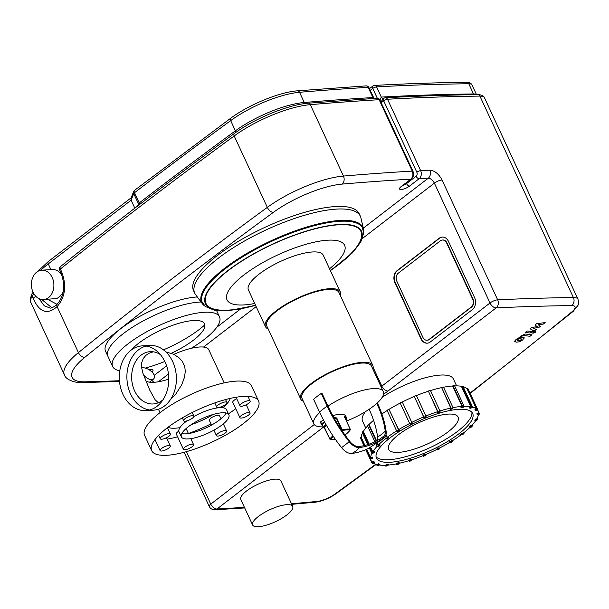 <?xml version="1.0" encoding="UTF-8"?>
<svg xmlns="http://www.w3.org/2000/svg" width="609" height="609" viewBox="0 0 609 609"><rect width="100%" height="100%" fill="white"/><g stroke="black" fill="none" stroke-linecap="round" stroke-linejoin="round"><path stroke-width="0.91" d="M469.478 427.48L470.567 426.369L472.432 425.98A59.507 17.798 -24.9 0 1 471.351 427.092L469.478 427.48L469.242 426.97L470.331 425.858L470.567 426.369M472.432 425.98L472.074 425.204M470.331 425.858L471.731 425.569A58.921 17.623 -24.9 0 0 475.873 420.461M475.012 420.735L475.576 419.753L477.662 419.091A59.507 17.798 -24.9 0 1 477.098 420.073L475.012 420.735L474.776 420.225L475.34 419.243L475.576 419.753M477.662 419.091L477.22 418.139M475.34 419.243L476.9 418.748A58.921 17.623 -24.9 0 0 478.438 414.501M477.121 415.041L477.129 414.272L479.291 413.382A59.507 17.798 -24.9 0 1 479.283 414.15L477.121 415.041L477.129 414.272M479.291 413.382L477.631 409.804M476.893 413.762L478.514 413.092A58.921 17.623 -24.9 0 0 478.004 410.976L477.494 409.872M475.667 410.801L475.111 410.291L477.197 409.225A59.507 17.798 -24.9 0 1 477.753 409.743L475.667 410.801M472.592 407.101A58.921 17.623 -24.9 0 1 476.444 408.982L474.875 409.781L475.111 410.291M477.753 409.743L468.047 388.831A59.507 17.798 155.1 0 0 467.491 388.314L466.974 388.58L476.444 408.982M477.197 409.225L467.491 388.314M470.742 408.304L469.668 408.076L471.541 406.919A59.507 17.798 -24.9 0 1 472.614 407.139L470.742 408.304M464.111 406.294A58.921 17.623 -24.9 0 1 470.833 406.698L469.432 407.566L469.668 408.076M472.614 407.139L462.909 386.235A59.507 17.798 155.1 0 0 461.835 386.007L461.371 386.296L470.833 406.698M471.541 406.919L461.835 386.007M462.688 407.703L461.165 407.786L462.695 406.614A59.507 17.798 -24.9 0 1 464.218 406.53L462.688 407.703M452.997 407.642A58.921 17.623 -24.9 0 1 462.079 406.393L460.929 407.276L461.165 407.786M464.218 406.53L454.512 385.619A59.507 17.798 155.1 0 0 452.989 385.703L452.609 385.999L462.079 406.393M462.695 406.614L452.989 385.703M452.053 409.058L450.188 409.446L451.269 408.327A59.507 17.798 -24.9 0 1 453.134 407.939L452.053 409.058M439.964 410.953A58.921 17.623 -24.9 0 1 450.759 408.099L449.952 408.936L450.188 409.446M453.134 407.939L443.428 387.035A59.507 17.798 155.1 0 0 441.563 387.423L450.759 408.099M451.269 408.327L441.563 387.423M439.553 412.263L437.475 412.925L438.038 411.95A59.507 17.798 -24.9 0 1 440.124 411.288L439.553 412.263M425.904 415.993A58.921 17.623 -24.9 0 1 437.665 411.684L437.475 412.925M440.124 411.288L430.418 390.377A59.507 17.798 155.1 0 0 428.333 391.039L437.665 411.684M438.038 411.95L428.333 391.039M426.056 417.112L423.902 418.002L423.91 417.234A59.507 17.798 -24.9 0 1 426.064 416.343L426.056 417.112M411.821 422.372L412.476 423.263L410.382 424.328L409.834 423.811L400.128 402.899A59.507 17.798 155.1 0 1 402.214 401.841L411.821 422.372A58.921 17.623 -24.9 0 1 423.666 416.914L423.902 418.002M426.064 416.343L416.358 395.431A59.507 17.798 155.1 0 0 414.204 396.322L423.666 416.914M423.91 417.234L414.204 396.322M409.834 423.811A59.507 17.798 -24.9 0 1 411.92 422.753L412.476 423.263M402.214 401.841L411.92 422.753M399.725 430.304L397.852 431.469L396.779 431.241A59.507 17.798 -24.9 0 1 398.651 430.083L399.725 430.304L398.689 429.627A58.921 17.623 -24.9 0 1 409.674 423.461M398.689 429.627L388.945 409.172A59.507 17.798 155.1 0 0 387.073 410.337L396.779 431.241M388.945 409.172L398.651 430.083M388.694 437.757L387.157 438.929L385.642 439.02A59.507 17.798 -24.9 0 1 387.172 437.841L388.694 437.757L388.451 437.247L387.316 437.308A58.921 17.623 -24.9 0 1 396.626 430.906M385.642 439.02L384.682 436.95M385.878 435.062L387.172 437.841M386.03 434.544L387.316 437.308M380.115 445.103L379.026 446.222L377.161 446.603A59.507 17.798 -24.9 0 1 378.25 445.491L380.115 445.103L379.879 444.593L378.478 444.882A58.921 17.623 -24.9 0 1 385.497 438.708M376.636 440.916L369.008 424.488L368.544 424.58A59.507 17.798 155.1 0 0 367.455 425.699L374.931 441.791M377.161 446.603L375.959 444.014M368.544 424.58L376.225 441.129M377.177 443.185L378.25 445.491M377.565 442.918L378.478 444.882M374.581 451.855L374.017 452.83L371.939 453.492A59.507 17.798 -24.9 0 1 372.502 452.517L374.581 451.855L374.345 451.345L372.784 451.84A58.921 17.623 -24.9 0 1 377.055 446.367M369.221 444.159L363.314 431.438L362.797 431.606A59.507 17.798 155.1 0 0 362.233 432.58L367.813 444.616M371.939 453.492L369.358 447.942M362.797 431.606L368.704 444.326M370.173 447.508L372.502 452.517M370.653 447.242L372.784 451.84M372.472 457.542L372.464 458.311L370.31 459.209A59.507 17.798 -24.9 0 1 370.318 458.432L372.472 457.542L372.236 457.032L370.622 457.702A58.921 17.623 -24.9 0 1 371.901 453.423M364.92 445.423L361.152 437.3L360.612 437.521A59.507 17.798 155.1 0 0 360.604 438.297L364.015 445.636M370.31 459.209L365.864 449.625M360.612 437.521L364.342 445.56M366.169 449.488L370.318 458.432M366.702 449.252L370.622 457.702M373.934 461.782L374.482 462.3L372.396 463.358A59.507 17.798 -24.9 0 1 371.848 462.84L373.934 461.782L373.698 461.272L374.482 462.3M362.264 441.875L363.87 445.666M365.735 449.678L371.848 462.84M370.668 459.057A58.921 17.623 -24.9 0 0 371.117 460.594A58.921 17.623 -24.9 0 0 372.129 462.071L373.698 461.272M378.859 464.286L379.932 464.507L378.052 465.664A59.507 17.798 -24.9 0 1 376.986 465.443L378.859 464.286L378.615 463.776L379.932 464.507M376.529 464.469L376.986 465.443M373.18 462.962A58.921 17.623 -24.9 0 0 377.215 464.644L378.615 463.776M386.913 464.88L388.428 464.796L386.898 465.976A59.507 17.798 -24.9 0 1 385.375 466.06L386.913 464.88L386.677 464.37L388.192 464.286L388.428 464.796M385.017 465.268L385.375 466.06M379.133 465.002A58.921 17.623 -24.9 0 0 385.527 465.253L386.677 464.37M397.548 463.525L399.413 463.144L398.324 464.256A59.507 17.798 -24.9 0 1 396.459 464.644L397.548 463.525L397.312 463.015L399.177 462.634L399.413 463.144M396.132 463.929L396.459 464.644M388.047 465.093A58.921 17.623 -24.9 0 0 396.497 463.852L397.312 463.015M410.04 460.32L412.126 459.658L411.555 460.632A59.507 17.798 -24.9 0 1 409.476 461.295L409.804 459.81L411.89 459.148L412.126 459.658M409.157 460.61L409.476 461.295M399.298 463.259A58.921 17.623 -24.9 0 0 409.377 460.541L409.804 459.81M423.537 455.471L425.699 454.58L425.691 455.357A59.507 17.798 -24.9 0 1 423.529 456.248L423.301 454.961L425.463 454.07L425.699 454.58M423.217 455.578L423.529 456.248M412.118 459.666A58.921 17.623 -24.9 0 0 423.293 455.54L423.301 454.961M437.125 449.32L439.211 448.262L439.759 448.772A59.507 17.798 -24.9 0 1 437.673 449.838L436.889 448.81L438.975 447.752L439.211 448.262M439.759 448.772L439.447 448.102M438.975 447.752L439.386 448.133A58.921 17.623 -24.9 0 0 449.868 442.279L451.741 441.122L452.814 441.342A59.507 17.798 -24.9 0 1 450.942 442.499L449.632 441.769L451.505 440.611L451.741 441.122M452.814 441.342L452.495 440.657M451.505 440.611L452.312 440.779A58.921 17.623 -24.9 0 0 461.051 434.826M437.11 449.29A58.921 17.623 -24.9 0 1 425.683 454.558M361.152 437.3A58.921 17.623 -24.9 0 1 362.431 433.022M363.314 431.438A58.921 17.623 -24.9 0 1 367.585 425.965M369.008 424.488A58.921 17.623 -24.9 0 1 373.583 420.309M381.881 413.991A58.921 17.623 -24.9 0 1 387.157 410.504M389.22 409.233A58.921 17.623 -24.9 0 1 400.204 403.067M402.351 401.97A58.921 17.623 -24.9 0 1 414.196 396.512M416.434 395.591A58.921 17.623 -24.9 0 1 428.196 391.282M430.502 390.552A58.921 17.623 -24.9 0 1 441.297 387.697M443.527 387.24A58.921 17.623 -24.9 0 1 452.609 385.999M454.641 385.893A58.921 17.623 -24.9 0 1 461.371 386.296M463.122 386.7A58.921 17.623 -24.9 0 1 466.974 388.58M477.372 409.933A58.921 17.623 -24.9 0 1 478.004 410.976M469.927 427.389A58.921 17.623 -24.9 0 1 463.342 433.083L462.201 433.144L462.437 433.654L463.959 433.57A59.507 17.798 -24.9 0 1 462.429 434.75L460.906 434.834L462.437 433.654M460.906 434.834L460.67 434.324L462.201 433.144M459.019 409.294A53.029 15.857 -24.9 0 1 472.66 413.458A53.029 15.857 -24.9 0 1 431.241 450.165A53.029 15.857 -24.9 0 1 376.461 458.113A53.029 15.857 -24.9 0 1 403.006 429.208A53.029 15.857 -24.9 0 1 459.019 409.294M463.959 433.57L463.624 432.854M448.262 414.097A38.298 11.449 -24.9 0 1 458.12 417.104A38.298 11.449 -24.9 0 1 428.203 443.618A38.298 11.449 -24.9 0 1 388.641 449.358A38.298 11.449 -24.9 0 1 407.809 428.485A38.298 11.449 -24.9 0 1 448.262 414.097M471.884 412.27A53.029 15.857 -24.9 0 1 430.053 447.615A53.029 15.857 -24.9 0 1 376.058 456.75M323.341 426.254L324.506 427.472L329.895 439.089M332.94 435.778A19.8 5.923 155.1 0 0 329.911 439.074L329.949 439.203A0.586 0.525 -77 0 0 330.657 439.424A0.586 0.51 -146.9 0 1 329.911 439.074L323.63 426.521A0.586 0.54 -70.1 0 0 324.064 426.483A22.175 6.63 -24.9 0 1 322.214 424.366L321.438 424.085A0.586 0.556 -3.2 0 0 322.214 424.366L324.787 422.387M326.325 425.128A19.8 5.923 -24.9 0 0 324.46 427.343L324.064 426.483A20.386 6.098 155.1 0 1 325.922 424.427M334.242 418.299A22.175 6.63 -24.9 0 1 334.942 418.124L334.935 417.34A22.761 6.806 155.1 0 0 333.861 417.622M332.758 415.62A22.761 6.806 -24.9 0 1 345.798 416.114L346.993 419.144A0.586 0.556 176.8 0 1 346.635 419.685L346.765 419.647A0.586 0.586 0 0 0 346.993 419.144A0.586 0.556 176.8 0 0 346.94 418.954A22.761 6.806 155.1 0 0 346.749 418.155A22.761 6.806 155.1 0 0 344.351 416.579L350.266 429.33A0.586 0.525 103 0 1 350.03 430.129A0.586 0.51 33.1 0 0 350.312 429.467L350.266 429.33A22.761 6.806 155.1 0 0 342.22 429.771L341.794 429.931L342.189 430.563L342.22 429.771L336.769 418.048L334.935 417.34M334.333 418.459A20.386 6.098 155.1 0 1 334.942 418.124L336.351 418.208L341.794 429.931A19.8 5.923 155.1 0 0 341.542 430.068M344.351 416.579L344.565 417.081L344.351 416.579M320.494 422.045L321.438 424.085A22.761 6.806 155.1 0 0 321.636 424.876L320.684 422.844A22.761 6.806 -24.9 0 1 320.494 422.045L323.364 419.753M341.565 447.63A39.478 0.738 -38.3 0 0 349.223 441.746A107.367 61.517 52.4 0 1 327.2 406.157L321.278 393.414A39.478 11.807 155.1 0 0 313.62 399.298L319.542 412.049A107.367 61.517 52.4 0 0 341.565 447.63A11.784 6.752 52.4 0 0 351.918 453.461A139.545 79.954 52.4 0 0 368.62 448.323L381.637 439.812A39.478 32.353 -129.3 0 0 384.553 437.026A11.784 6.752 52.4 0 0 384.979 436.615A11.784 6.752 52.4 0 0 386.144 431.484A79.916 45.789 52.4 0 0 377.572 403.356L377.359 402.892M327.969 406.119A106.179 60.831 52.4 0 0 349.749 441.304A10.589 6.067 52.4 0 0 359.059 446.542A138.35 79.269 52.4 0 0 383.815 436.09A10.589 6.067 52.4 0 0 384.218 435.709A10.589 6.067 52.4 0 0 385.246 431.111A78.721 45.104 52.4 0 0 376.804 403.402A38.298 11.449 155.1 0 0 383.297 391.579A38.298 11.449 155.1 0 0 327.969 406.119L322.047 393.368L321.278 393.414M383.297 391.579L371.46 366.078A38.298 11.449 155.1 0 0 331.897 371.817A38.298 11.449 155.1 0 0 301.98 398.332L313.818 423.826A38.298 11.449 155.1 0 0 323.676 426.833A38.298 11.449 155.1 0 0 324.003 426.818M319.755 412.514A38.298 11.449 155.1 0 0 313.818 423.826M346.468 421.055A38.298 11.449 155.1 0 0 369.145 409.286A38.298 11.449 155.1 0 0 376.804 403.402M377.192 440.604A10.589 6.067 52.4 0 0 377.588 436.996A78.721 45.104 52.4 0 0 369.145 409.286M349.223 441.746A11.784 6.752 52.4 0 0 359.576 447.569A139.545 79.954 52.4 0 0 384.553 437.026M340.317 295.494A41.245 12.332 155.1 0 0 340.279 291.909L323.234 255.194A41.245 12.332 155.1 0 0 280.635 261.368A41.245 12.332 155.1 0 0 248.411 289.922L265.455 326.645A41.245 12.332 155.1 0 0 268.173 328.982M340.279 291.909A41.245 12.332 155.1 0 0 297.679 298.09A41.245 12.332 155.1 0 0 265.455 326.645M372.807 368.985A39.775 11.891 155.1 0 0 372.792 365.461L338.947 292.533A39.775 11.891 155.1 0 0 297.862 298.486A39.775 11.891 155.1 0 0 266.795 326.021L300.648 398.948A39.775 11.891 155.1 0 0 303.335 401.24M372.792 365.461A39.775 11.891 155.1 0 0 331.715 371.414A39.775 11.891 155.1 0 0 300.648 398.948M205.104 306.228A88.967 26.606 -24.9 0 1 202.432 303.807L195.588 294.634A91.327 27.314 -24.9 0 1 238.081 244.772A91.327 27.314 -24.9 0 1 336.876 209.085A91.327 27.314 -24.9 0 0 240.418 243.379A91.327 27.314 -24.9 0 0 194.705 293.157L193.517 290.607A91.327 27.314 -24.9 0 1 239.23 240.829A91.327 27.314 -24.9 0 1 335.696 206.535A91.327 27.314 -24.9 0 1 359.196 213.706L360.376 216.256A91.327 27.314 -24.9 0 0 336.876 209.085A91.327 27.314 -24.9 0 1 360.931 217.885L363.52 229.037A88.967 26.606 -24.9 0 1 363.642 232.638M197.324 296.964A58.921 17.623 -24.9 0 0 197.263 296.971A58.921 17.623 -24.9 0 0 135.031 319.093A58.921 17.623 -24.9 0 0 105.532 351.21L107.9 356.311A58.921 17.623 -24.9 0 1 138.35 323.638A58.921 17.623 -24.9 0 1 201.092 302.011A58.921 17.623 155.1 0 0 138.35 323.638A58.921 17.623 155.1 0 0 107.9 356.311L112.635 366.511A58.921 17.623 155.1 0 0 119.783 370.782M204.868 324.833A58.921 17.623 -24.9 0 1 163.471 349.848A58.921 17.623 155.1 0 0 204.868 324.833M36.022 296.507A2.946 0.883 155.1 0 0 33.221 298.418C39.41 312.387 47.365 315.127 57.086 306.639C65.33 297.047 66.815 285.362 61.562 271.591L60.375 269.041A2.946 1.789 -128.8 0 1 60.519 266.567A2.946 2.946 0 0 0 59.69 270.107A2.946 0.883 -24.9 0 1 60.375 269.041A2651.441 792.888 -24.9 0 1 234.191 135.967A2.946 1.561 -126.2 0 1 234.244 133.569C173.474 178.049 115.565 222.384 60.519 266.567M373.972 98.43L372.936 97.562A2645.549 791.129 155.1 0 0 304.272 102.495A55.975 16.74 155.1 0 0 235.409 130.821A2645.549 791.129 155.1 0 0 139.217 202.949A2.946 1.69 -127.5 0 1 139.545 204.548M60.877 272.665A2.946 0.883 -24.9 0 1 60.877 272.657C65.605 285.37 64.326 295.928 57.04 304.34A2.946 1.736 45.8 0 0 57.04 304.34C53.638 307.149 51.323 308.39 50.098 308.055L44.251 305.794L39.075 298.684M40.872 270.267A55.975 16.74 -24.9 0 1 48.256 263.903L131.11 200.201L130.988 198.275L133.645 191.561A2.946 2.68 21.5 0 0 133.721 193.586A2.946 0.883 -24.9 0 1 134.482 192.748A2.946 1.69 -127.5 0 1 134.589 190.305A2.946 2.946 0 0 0 133.645 191.561A2.946 2.68 21.5 0 1 134.338 190.587M138.692 205.203A2.946 2.68 21.5 0 0 138.456 203.787A2.946 0.883 155.1 0 1 139.217 202.949L134.482 192.748A2645.549 791.129 -24.9 0 1 230.674 120.62A55.975 16.74 -24.9 0 1 299.537 92.294A2645.549 791.129 -24.9 0 1 368.194 87.361A2.946 2.246 -93.3 0 0 366.116 85.892L297.458 90.825C279.295 92.142 248.959 104.657 230.727 118.215L134.589 190.305M41.732 299.499L51.795 307.735M57.025 304.348L47.601 299.346M137.55 206.07L138.456 203.787L133.721 193.586L131.11 200.201L134.817 208.179M41.823 270.16A14.73 11.244 -93.2 0 0 31.417 285.492A14.73 11.244 -93.2 0 0 43.46 299.575A14.73 11.244 -93.2 0 0 51.483 294.322A14.73 11.244 -93.2 0 0 52.214 277.506A14.73 11.244 -93.2 0 0 41.823 270.16L52.443 269.566A14.73 11.244 86.8 0 1 61.928 275.238M63.328 291.239A14.73 11.244 86.8 0 1 62.095 293.736L59.69 296.697L56.865 298.509L43.46 299.575M476.39 94.646A14.73 4.408 155.1 0 0 473.498 93.946A2645.549 791.129 155.1 0 0 381.31 97.082L379.932 100.043M380.823 101.969L383.708 98.452M153.917 382.3L151.847 380.351M381.188 102.746L383.685 100.82L416.83 172.218A2.946 2.246 86.8 0 1 416.099 176.237A2.946 1.69 52.4 0 0 419.182 178.681A2645.549 791.129 -24.9 0 1 428.272 178.201C430.685 178.407 432.717 180.051 434.377 183.142L490.001 302.993A5.892 3.372 52.4 0 0 496.175 307.88A5.892 4.537 -92.7 0 0 497.675 299.834A5.892 1.758 155.1 0 0 490.001 302.993L381.835 386.152A5.892 3.372 52.4 0 0 388.009 391.039L496.175 307.88A2645.549 791.129 -24.9 0 1 571.737 305.589A5.892 4.682 -90.7 0 0 573.412 297.542A2651.441 792.888 155.1 0 0 497.675 299.834L442.043 179.99C438.731 173.809 434.636 170.535 429.756 170.162A2651.441 792.888 155.1 0 0 420.652 170.642L387.507 99.244A2651.441 792.888 -24.9 0 1 479.9 96.1A20.622 6.166 -24.9 0 1 484.475 97.745L577.979 299.186A20.622 6.166 155.1 0 0 573.412 297.542L479.9 96.1A2.946 2.337 89.3 0 0 477.852 94.631C481.506 94.745 483.713 95.78 484.475 97.745M474.556 297.573A8.838 6.745 86.8 0 1 472.363 309.638L430.251 342.014A8.838 6.745 86.8 0 1 427.191 343.187A8.838 6.745 86.8 0 1 420.956 338.779L394.914 282.683A8.838 6.745 86.8 0 1 397.106 270.617L439.218 238.241A8.838 6.745 86.8 0 1 442.279 237.061A8.838 6.745 86.8 0 1 448.513 241.468L474.556 297.573M252.613 524.988L240.776 499.487A22.099 6.608 -24.9 0 1 258.041 484.193A22.099 6.608 -24.9 0 1 280.863 480.882L292.701 506.384A22.099 6.608 -24.9 0 1 281.64 518.426A22.099 6.608 -24.9 0 1 258.3 526.724A22.099 6.608 -24.9 0 1 252.613 524.988A22.099 6.608 -24.9 0 1 269.878 509.687A22.099 6.608 -24.9 0 1 292.701 506.384M365.758 428.051L362.561 421.169A50.083 14.974 -24.9 0 1 365.385 411.699M382.231 397.235A50.083 14.974 -24.9 0 1 453.416 378.996L456.613 385.878M202.432 303.807A88.967 26.606 -24.9 0 1 243.836 255.232A88.967 26.606 -24.9 0 1 340.081 220.458A88.967 26.606 -24.9 0 1 363.52 229.037M255.613 305.429L228.565 310.62L214.102 310.118L205.499 306.555L202.104 302.117A88.381 26.431 -24.9 0 1 246.348 253.945A88.381 26.431 -24.9 0 1 339.7 220.755A88.381 26.431 -24.9 0 1 362.439 227.697L363.642 233.102L360.764 242.1L351.994 253.253L330.428 270.693M254.707 303.488A64.813 19.381 -24.9 0 1 239.314 278.694A64.813 19.381 -24.9 0 1 327.939 240.182A64.813 19.381 -24.9 0 1 329.53 268.752M255.468 305.117A85.435 25.548 -24.9 0 1 217.9 279.417A85.435 25.548 -24.9 0 1 338.969 224.774A85.435 25.548 -24.9 0 1 330.291 270.388M398.294 273.167A5.892 4.499 -93.2 0 0 396.832 281.206L422.867 337.31A5.892 4.499 -93.2 0 0 427.023 340.248A5.892 4.499 -93.2 0 0 429.063 339.464L471.176 307.088A5.892 4.499 -93.2 0 0 472.637 299.042L446.603 242.945A5.892 4.499 -93.2 0 0 442.446 240.007A5.892 4.499 -93.2 0 0 440.406 240.791L398.294 273.167M427.214 340.233A5.892 4.499 -93.2 0 0 427.404 340.225A5.892 4.499 -93.2 0 0 429.444 339.441L471.556 307.065A5.892 4.499 -93.2 0 0 473.018 299.019L446.983 242.922A5.892 4.499 -93.2 0 0 442.827 239.984A5.892 4.499 -93.2 0 0 442.636 239.999M442.469 237.053A8.838 6.745 -93.2 0 0 439.599 238.218L397.487 270.594A8.838 6.745 -93.2 0 0 395.294 282.66L421.337 338.756A8.838 6.745 -93.2 0 0 427.381 343.171M448.095 431.857A38.298 11.449 -24.9 0 1 412.164 449.731A38.298 11.449 -24.9 0 1 388.641 449.358A38.298 11.449 -24.9 0 1 418.558 422.844A38.298 11.449 -24.9 0 1 458.12 417.104A38.298 11.449 -24.9 0 1 448.095 431.857M145.292 368.08A58.921 17.623 155.1 0 0 164.818 361.464M191.173 348.333A58.921 17.623 155.1 0 0 219.522 316.893A58.921 17.623 155.1 0 0 158.66 325.724A58.921 17.623 155.1 0 0 112.635 366.511M171.152 353.334A42.424 12.69 155.1 0 0 197.659 320.54A42.424 12.69 155.1 0 0 131.232 350.03M143.716 375.205C146.464 378.098 149.136 379.605 151.732 379.727L153.422 379.133C154.899 377.786 154.808 375.837 153.156 373.287C149.86 369.633 146.229 367.752 142.24 367.638L141.593 367.722M145.848 380.914A35.352 10.574 155.1 0 0 153.765 382.315A35.352 10.574 155.1 0 0 168.792 379.133M224.173 382.878L208.803 349.764A35.352 10.574 155.1 0 0 173.862 354.347L179.335 358.039L182.289 361.35L184.702 366.496L185.311 371.109L184.557 377.1L181.611 385.01L175.795 394.061L170.589 399.413M158.424 402.701L155.295 400.022L149.799 390.24L142.94 373.256L141.539 367.219L141.722 362.698L143.222 358.564L145.886 355.351L149.213 353.197L153.308 351.812M165.914 351.933L173.862 354.347M162.999 399.809A26.187 19.983 86.8 0 1 162.161 400.486A26.187 19.983 86.8 0 1 153.095 403.965A26.187 19.983 86.8 0 1 131.689 378.927A26.187 19.983 86.8 0 1 150.187 351.667A26.187 19.983 86.8 0 1 160.487 354.704M142.24 345.882L149.844 345.463A32.406 24.725 86.8 0 1 175.194 368.78A32.406 24.725 86.8 0 1 164.666 405.868A32.406 24.725 86.8 0 1 153.445 410.177L145.84 410.595A32.406 24.725 86.8 0 1 119.349 379.613A32.406 24.725 86.8 0 1 142.24 345.882A32.406 24.725 86.8 0 1 167.589 369.199A32.406 24.725 86.8 0 1 157.061 406.287A32.406 24.725 86.8 0 1 145.84 410.595M149.616 410.002A32.406 24.725 86.8 0 1 126.954 379.194A32.406 24.725 86.8 0 1 146.061 346.057M167.985 427.305A35.352 10.574 155.1 0 0 175.065 428.211A35.352 10.574 155.1 0 0 179.921 427.632M191.203 424.671A35.352 10.574 155.1 0 0 213.234 414.44M222.78 407.733A35.352 10.574 155.1 0 0 230.232 398.408M167.148 439.135A58.921 17.623 155.1 0 0 177.615 436.828M188.402 433.479A58.921 17.623 155.1 0 0 210.973 423.864M220.839 418.535A58.921 17.623 155.1 0 0 222.118 417.782M228.444 413.838A58.921 17.623 155.1 0 0 235.736 408.685M248.19 396.855A58.921 17.623 155.1 0 0 248.51 396.421M258.581 401.042L251.479 385.741A58.921 17.623 155.1 0 0 190.617 394.571A58.921 17.623 155.1 0 0 144.592 435.359L151.694 450.66A58.921 17.623 155.1 0 0 166.858 455.281A58.921 17.623 155.1 0 0 229.091 433.159A58.921 17.623 155.1 0 0 258.581 401.042A58.921 17.623 155.1 0 0 197.719 409.865A58.921 17.623 155.1 0 0 151.694 450.66M154.663 439.98A58.921 17.623 155.1 0 0 155.211 440.01M178.825 431.134A5.595 1.675 155.1 0 0 176.26 433.775A5.595 1.675 155.1 0 0 176.305 434.011L183.408 449.313A5.595 1.675 -24.9 0 1 183.362 449.077A5.595 1.675 -24.9 0 1 188.143 445.278A5.595 1.675 -24.9 0 1 193.563 444.6A5.595 1.675 -24.9 0 1 189.186 448.475A5.595 1.675 -24.9 0 1 183.408 449.313M188.432 433.555L186.461 429.299A5.595 1.675 155.1 0 0 185.722 428.888M236.695 398.682A5.595 1.675 155.1 0 0 232.783 402.336L239.885 417.629A5.595 1.675 -24.9 0 1 244.255 413.755A5.595 1.675 -24.9 0 1 250.04 412.917A5.595 1.675 -24.9 0 1 244.947 417.112A5.595 1.675 -24.9 0 1 239.885 417.629M220.953 418.786L219.499 415.642A5.595 1.675 155.1 0 0 213.713 416.48A5.595 1.675 155.1 0 0 209.344 420.355L211.536 425.074M161.591 448.452A5.595 1.675 -24.9 0 1 166.843 445.841A5.595 1.675 -24.9 0 1 170.284 445.895A5.595 1.675 -24.9 0 1 165.907 449.769A5.595 1.675 -24.9 0 1 160.129 450.607A5.595 1.675 -24.9 0 1 161.591 448.452M165.336 434.59A5.595 1.675 -24.9 0 1 170.398 434.065A5.595 1.675 -24.9 0 1 166.021 437.94A5.595 1.675 -24.9 0 1 160.243 438.777A5.595 1.675 -24.9 0 1 165.336 434.59M192.398 415.604A5.595 1.675 -24.9 0 1 193.837 416.046A5.595 1.675 -24.9 0 1 189.468 419.921A5.595 1.675 -24.9 0 1 183.682 420.758A5.595 1.675 -24.9 0 1 186.483 417.705A5.595 1.675 -24.9 0 1 192.398 415.604M226.921 402.625A5.595 1.675 -24.9 0 1 222.14 406.424A5.595 1.675 -24.9 0 1 216.72 407.101A5.595 1.675 -24.9 0 1 221.09 403.227A5.595 1.675 -24.9 0 1 226.875 402.382A5.595 1.675 -24.9 0 1 226.921 402.625M248.685 403.249A5.595 1.675 -24.9 0 1 243.44 405.86A5.595 1.675 -24.9 0 1 239.999 405.807A5.595 1.675 -24.9 0 1 244.369 401.932A5.595 1.675 -24.9 0 1 250.154 401.087A5.595 1.675 -24.9 0 1 248.685 403.249M217.885 436.097A5.595 1.675 -24.9 0 1 216.446 435.656A5.595 1.675 -24.9 0 1 220.816 431.781A5.595 1.675 -24.9 0 1 226.601 430.944A5.595 1.675 -24.9 0 1 223.8 433.989A5.595 1.675 -24.9 0 1 217.885 436.097M188.12 438.937A26.187 7.833 155.1 0 0 215.784 429.101A26.187 7.833 155.1 0 0 228.893 414.82A26.187 7.833 155.1 0 0 201.845 418.748A26.187 7.833 155.1 0 0 181.383 436.874A26.187 7.833 155.1 0 0 188.12 438.937M181.787 433.593A26.187 7.833 155.1 0 0 185.753 433.836A26.187 7.833 155.1 0 0 209.321 426.262A26.187 7.833 155.1 0 0 226.129 413.009M228.893 414.82L226.525 409.72A26.187 7.833 155.1 0 0 193.845 416.51M187.001 420.849A26.187 7.833 155.1 0 0 179.016 431.773L181.383 436.874M534.961 324.955L537.222 326.66L531.718 327.452L530.028 328.753L533.317 330.55L532.715 331.014L531.474 331.479L527.128 330.976L525.194 332.461L529.64 332.971L533.674 331.441L536.232 329.469L533.415 328.243L538.828 327.475L540.343 326.31L538.09 324.643L543.167 324.133L545.162 322.603L536.651 323.661L534.961 324.955M521.814 339.144L520.756 338.627L518.799 338.787L517.003 340.172L518.069 340.697L520.01 340.53L521.799 338.969M524.22 338.094L522.689 337.135L519.401 337.531L516.249 339.282L514.597 341.223L516.135 342.182L519.408 341.786L522.583 340.028L524.182 337.706M514.597 341.223L514.628 341.611M531.931 334.79L525.232 334.006L520.101 336.381L521.411 336.533L523.397 335.498L529.997 336.275L531.931 334.79M533.004 332.415L532.997 333.252L535.341 332.286L535.349 331.448L533.004 332.415M532.532 333.108L532.997 333.252M535.813 331.593L535.349 331.448M335.536 439.553L330.291 439.492A0.586 0.586 0 0 1 329.888 439.165L324.506 427.472M336.769 418.048L336.351 418.208A19.8 5.923 -24.9 0 0 334.699 419.099M346.064 420.18L346.826 419.571M344.869 417.599A22.175 6.63 -24.9 0 1 346.635 419.685L346.049 420.141M335.498 439.5A22.175 6.63 -24.9 0 1 330.657 439.424A19.214 5.747 -24.9 0 1 333.374 436.425M341.953 430.685A19.214 5.747 -24.9 0 1 342.189 430.563A22.175 6.63 -24.9 0 1 350.03 430.129A19.214 5.747 -24.9 0 1 344.983 434.993M324.414 421.71L321.598 423.879L320.654 421.839M327.2 406.157A39.478 11.807 155.1 0 0 319.542 412.049M385.246 431.111A38.298 22.259 -7.6 0 1 377.588 436.996M351.918 453.461A39.478 30.762 -97.9 0 0 359.576 447.569M33.175 292.449A2.946 2.946 0 0 0 32.033 293.675A2.946 2.634 26.3 0 0 32.041 295.867A2.946 0.883 -24.9 0 1 34.18 294.238M32.033 293.675C30.199 298.113 29.932 301.333 31.234 303.343A61.867 18.498 -24.9 0 1 32.041 295.867L33.221 298.418M59.69 270.107L60.877 272.657A2.946 0.883 -24.9 0 1 61.562 271.591M235.752 132.48A2.946 1.561 53.8 0 0 235.409 130.821L230.674 120.62A2.946 1.561 -126.2 0 1 230.727 118.215M305.063 103.538A2.946 2.177 85.1 0 1 304.272 102.495L299.537 92.294A2.946 2.177 -94.9 0 0 297.458 90.825M373.553 98.452A2.946 2.246 86.7 0 1 372.929 97.562A2.946 0.883 155.1 0 0 372.929 97.562A2.946 2.246 86.8 0 0 373.561 98.452M57.04 304.34A2.946 1.736 45.8 0 0 57.086 306.639L78.432 352.603A61.867 18.498 155.1 0 0 64.379 374.741L31.234 303.343M119.425 380.732A2645.549 791.129 -24.9 0 1 84.978 381.82A55.975 16.74 -24.9 0 1 84.803 357.331A2645.549 791.129 -24.9 0 1 273.289 212.419A55.975 16.74 -24.9 0 1 342.151 184.093A5.892 4.347 85.1 0 0 343.446 176.062L310.301 104.664A2651.441 792.888 -24.9 0 1 379.125 99.716L412.263 171.114A2651.441 792.888 155.1 0 0 343.446 176.062A61.867 18.498 155.1 0 0 267.336 207.364L234.191 135.967A61.867 18.498 -24.9 0 1 310.301 104.664A2.946 2.177 -94.9 0 0 308.223 103.195C288.118 104.641 254.448 118.534 234.244 133.569M342.151 184.093A2645.549 791.129 -24.9 0 1 410.809 179.153C412.986 177.074 413.473 174.395 412.263 171.114A2.946 0.883 -24.9 0 1 413.031 171.342L379.887 99.945A2.946 0.883 -24.9 0 0 379.125 99.716A2.946 2.246 -93.3 0 0 377.047 98.247L308.223 103.195M50.92 269.658L48.256 263.903A2.946 1.69 -127.6 0 1 48.355 261.467L37.651 271.477M372.929 97.562L368.194 87.361A2.946 0.883 -24.9 0 1 368.955 87.589A2.946 2.946 0 0 0 366.123 85.892M62.544 294.695L62.095 293.736M374.497 85.42A2.946 2.946 0 0 0 372.86 86.021A2.946 1.69 52.4 0 0 372.761 88.465A2.946 0.883 -24.9 0 1 376.575 86.889A2.946 2.253 86.9 0 0 374.497 85.42C406.142 83.684 436.881 82.641 466.707 82.276A2.946 2.337 89.3 0 1 468.763 83.753A14.73 4.408 -24.9 0 1 472.028 84.925L476.535 94.646M381.31 97.082A2.946 2.246 -93.2 0 0 383.388 98.559A2.946 2.253 -93.1 0 1 381.31 97.082L376.575 86.889A2645.549 791.129 -24.9 0 1 468.763 83.753L473.498 93.946A2.946 2.337 -90.7 0 0 473.977 94.677M370.257 90.391L372.761 88.465L377.298 98.239M383.533 98.582L383.792 98.376A2.946 1.69 52.4 0 0 383.685 100.82A2.946 0.883 -24.9 0 1 387.507 99.244A2.946 2.253 86.9 0 0 385.428 97.775C417.15 96.039 447.95 94.989 477.852 94.631M416.83 172.218A2.946 0.883 -24.9 0 1 420.652 170.642A5.892 4.499 -93.2 0 1 419.182 178.681L409.613 186.042A2.946 1.69 -127.6 0 1 406.53 183.598A3.532 1.058 -24.9 0 1 403.227 185.243M401.232 186.521L401.065 187.032L401.864 186.293A2.946 1.69 52.4 0 1 401.247 186.506L410.809 179.153A2.946 1.69 52.4 0 0 411.425 178.939L411.425 178.939A2.946 1.69 52.4 0 0 411.433 178.932C415.102 174.151 413.45 174.258 413.031 171.342M401.247 186.506A6.478 1.941 155.1 0 0 401.224 189.513A6.478 1.941 155.1 0 0 409.613 186.042M416.099 176.237L406.53 183.598L406.226 182.936M151.953 371.901A6.478 1.941 155.1 0 0 149.22 369.815M240.517 308.999L216.796 327.231M166.607 365.826L154.229 375.342M429.756 170.162A5.892 4.522 -92.9 0 1 428.272 178.201L363.314 228.147M84.803 357.331A5.892 3.616 51 0 1 78.432 352.603A2651.441 792.888 155.1 0 1 267.336 207.364A5.892 3.121 53.8 0 0 273.289 212.419M119.486 381.432L82.748 382.604A5.892 4.636 -91.3 0 0 84.978 381.82M442.043 179.99A5.892 1.758 155.1 0 0 434.377 183.142L362.515 238.393M158.393 381.767L168.472 374.017M203.535 347.061L256.161 306.609M314.267 424.549L210.767 504.123A5.892 1.758 155.1 0 0 209.23 506.391A5.892 5.892 0 0 0 214.901 509.794A5.892 4.499 -93.2 0 0 216.941 509.01A5.892 3.372 -127.6 0 1 210.767 504.123L186.415 451.657M571.737 305.589A14.73 4.408 -24.9 0 1 571.782 311.937A5.892 3.677 50.6 0 0 573.16 311.389L578.139 305.094C578.809 304.599 578.756 302.627 577.979 299.186M383.51 394.236A35.352 10.574 155.1 0 0 388.009 391.039M373.134 367.402L381.835 386.152A29.46 8.808 -24.9 0 1 381.051 386.745M375.761 464.225A2645.549 791.129 -24.9 0 1 334.828 494.112A5.892 3.06 54.1 0 0 335.917 493.792L376.21 464.37M571.782 311.937A2645.549 791.129 -24.9 0 1 470.003 393.049M334.828 494.112A14.73 4.408 -24.9 0 1 316.992 501.451A5.892 4.293 84.6 0 1 315.18 502.219C322.268 501.237 329.18 498.428 335.917 493.792M316.992 501.451A2645.549 791.129 -24.9 0 1 291.475 503.742M244.415 507.32A2645.549 791.129 -24.9 0 1 216.941 509.01L323.828 426.825M255.552 305.299A86.021 25.723 -24.9 0 1 217.367 279.577A86.021 25.723 -24.9 0 1 339.35 224.485A86.021 25.723 -24.9 0 1 330.375 270.571M202.348 302.627A88.381 26.431 -24.9 0 1 246.584 254.455A88.381 26.431 -24.9 0 1 339.936 221.265A88.381 26.431 -24.9 0 1 362.675 228.208M429.063 339.464L429.444 339.441M471.176 307.088L471.556 307.065M472.637 299.042L473.018 299.019M446.603 242.945L446.983 242.922M439.218 238.241L439.599 238.218M397.106 270.617L397.487 270.594M394.914 282.683L395.294 282.66M420.956 338.779L421.337 338.756M371.117 460.594L370.447 459.148M345.006 435.024L350.289 429.939A0.586 0.586 0 0 0 350.327 429.368L344.496 416.8M321.636 424.876L323.63 426.528M381.637 439.812L384.979 436.615M379.887 99.945A2.946 2.946 0 0 0 377.047 98.247M48.355 261.467L131.186 197.78M466.707 82.276C469.189 82.177 470.963 83.052 472.028 84.925M369.45 88.648L372.86 86.021M385.428 97.775A2.946 2.946 0 0 0 383.792 98.376M373.987 98.422L368.955 87.589M401.864 186.293L411.425 178.939M149.441 369.952L150.537 369.815L150.035 369.61M82.748 382.604C79.094 383.388 66.008 381.044 64.379 374.741M150.522 382.3L149.966 381.797M470.178 393.429L573.16 311.389M214.901 509.794L244.704 507.952M291.749 504.328L315.18 502.219M184.116 452.289L209.23 506.391M427.023 340.248L427.404 340.225M442.446 240.007L442.827 239.984M216.56 310.506L219.522 316.893M153.422 379.133L149.464 382.186M158.439 409.21L160.038 412.651M193.563 444.6L190.8 438.655M170.284 445.895L166.485 437.719M160.129 450.607L154.99 439.546M170.398 434.065L167.445 427.716M160.243 438.777L158.652 435.359M193.837 416.046L192.208 412.537M183.682 420.758L182.342 417.865M226.875 402.382L225.566 399.573M216.72 407.101L214.779 402.922M250.154 401.087L247.97 396.383M239.999 405.807L236.033 397.266M250.04 412.917L246.242 404.741M226.601 430.944L223.32 423.887M216.446 435.656L213.904 430.175"/></g></svg>
